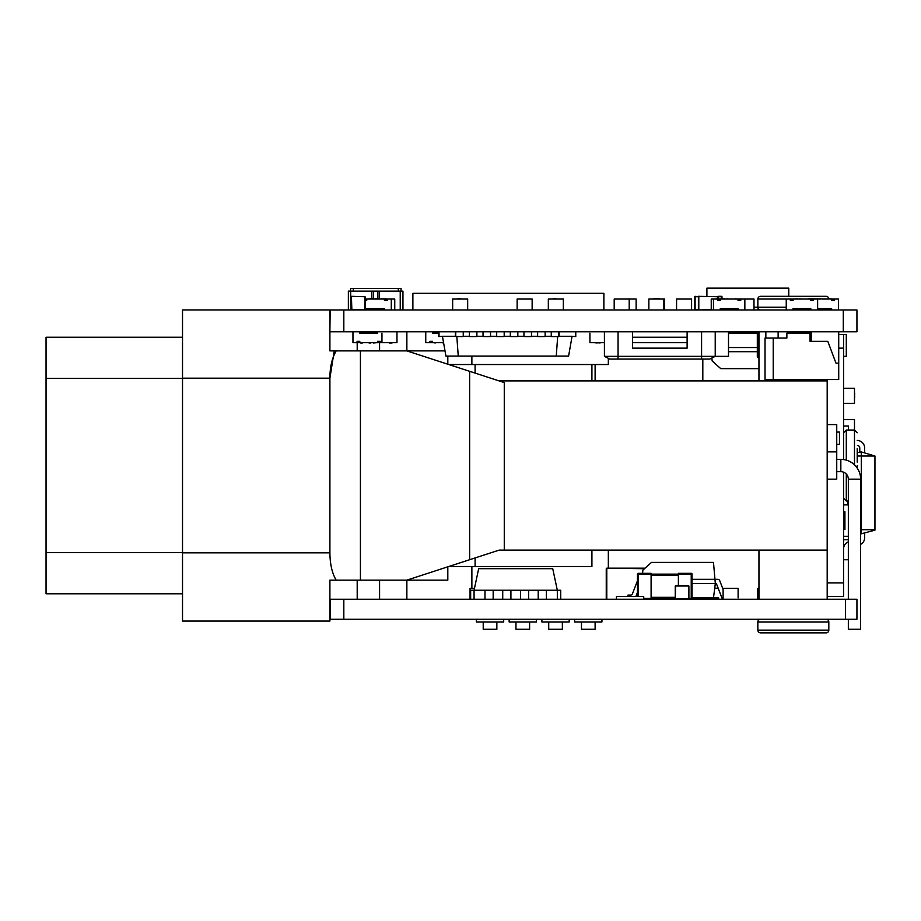 <?xml version="1.0" encoding="UTF-8"?>
<svg xmlns="http://www.w3.org/2000/svg" width="921" height="921" viewBox="0 0 921 921"><rect width="100%" height="100%" fill="white"/><g stroke="black" fill="none" stroke-linecap="round" stroke-linejoin="round"><path stroke-width="1.38" d="M843.291 331.779L856.933 331.779L856.933 309.974L843.291 309.974L843.291 331.779L329.902 331.779M329.902 330.823L330.179 309.974L843.291 309.974M400.865 309.974L402.949 309.974L402.949 291.14L379.544 291.14L379.544 298.784M346.284 309.974L351.085 309.974L348.368 309.974L348.368 291.14L348.368 309.974M604.418 331.779L604.418 356.346L609.875 359.075L604.418 356.346L604.418 331.779L604.418 356.346L618.06 356.346L618.06 331.779L632.531 331.779L632.531 348.15L687.112 348.15L687.112 331.779L701.583 331.779L701.583 356.346L728.499 356.346L728.499 331.779M334.231 350.889L329.902 378.174L182.519 378.174L182.519 309.94L329.902 309.94L329.902 350.889L336.177 350.889C331.997 358.2 329.914 367.295 329.902 378.174L329.902 552.853C330.029 564.216 332.113 573.311 336.177 580.149L329.902 580.149L329.902 621.088L182.519 621.088L182.519 378.174M379.579 342.693L379.579 350.889M406.863 331.779L406.863 350.889L504.271 382.583L504.271 550.125L499.124 550.125L469.641 559.715L469.641 371.313M406.863 599.249L406.863 580.149L336.177 580.149M856.933 599.249L330.179 599.249L330.179 619.223L856.933 619.223L856.933 599.249M329.902 600.204L329.902 599.249M445.004 350.889L336.177 350.889M447.813 364.209L447.813 356.07M591.915 380.903L591.915 364.532L448.803 364.532M499.124 380.903L827.185 380.903L827.185 596.52L843.567 596.52L843.567 472.174M827.185 379.544L827.185 380.903M469.641 559.715L406.863 580.149L447.813 580.149L447.813 566.829M448.803 566.507L591.915 566.507L591.915 550.125M827.185 550.125L504.271 550.125M838.72 348.15L843.567 348.15L843.567 459.567M827.185 582.878L843.567 582.878M838.72 334.507L846.295 334.507L846.295 356.346L843.567 356.346M843.567 348.15L843.567 334.507M843.567 539.752L848.345 539.752M843.567 529.46L844.925 529.46L844.925 515.196L843.567 515.196M843.567 419.504L854.481 419.504L854.481 430.038L846.295 430.038L846.295 460.143M854.481 429.635L854.481 423.902M843.567 388.305L854.481 388.305L854.481 403.317L844.925 403.317M854.481 403.317L853.111 403.317L854.481 403.317M854.757 393.14L854.481 396.053M854.481 398.92L854.757 396.053M848.345 504.904L843.567 504.904M848.345 536.287L843.567 536.287M844.925 529.46L844.925 511.719L843.567 511.719M858.073 440.503L857.209 440.388L858.073 440.503A7.644 7.644 0 0 1 864.669 448.078L864.669 452.821L864.669 448.078M859.777 448.078A2.728 2.728 0 0 0 857.416 445.373A2.728 2.728 0 0 1 859.777 448.078A2.728 2.728 0 0 0 857.416 445.373L857.416 445.373A2.728 2.728 0 0 1 859.777 448.078L859.777 452.199M857.209 452.648L861.308 451.923L874.95 456.022L861.308 456.022L861.308 451.923M847.654 504.904L847.654 501.001M857.209 456.022L861.308 456.022L861.308 533.8L874.95 530.151L874.95 456.022M848.471 430.038L848.471 425.997L843.567 425.997M861.308 533.8L860.617 533.685M843.567 548.939A7.644 7.644 0 0 1 848.345 541.847M843.567 559.738L848.345 559.738M860.617 544.403A7.644 7.644 0 0 0 864.669 537.657L864.669 532.902M857.209 468.052L857.209 465.519M857.209 462.1L857.209 448.458M827.185 479.162L836.74 479.162L836.74 424.581L827.185 424.581M836.74 444.359L839.468 444.359L839.468 432.087L836.74 432.087M848.345 599.249L848.345 479.162A7.506 7.506 0 0 0 840.838 471.656L836.74 471.656M836.74 459.372L840.838 459.372A19.79 19.79 0 0 1 860.617 479.162L860.617 629.273L848.345 629.273L848.345 619.223M845.547 619.223L845.547 599.249M343.821 619.223L343.821 599.249M379.579 599.249L379.579 580.149M503.683 619.223L503.683 621.951L476.387 621.951L476.387 619.223M483.214 621.951L483.214 629.273L496.856 629.273L496.856 621.951M536.436 619.223L536.436 621.951L509.14 621.951L509.14 619.223M515.967 621.951L515.967 629.273L529.61 629.273L529.61 621.951M569.19 619.223L569.19 621.951L541.893 621.951L541.893 619.223M548.72 621.951L548.72 629.273L562.363 629.273L562.363 621.951M601.943 619.223L601.943 621.951L574.646 621.951L574.646 619.223M581.473 621.951L581.473 629.273L595.116 629.273L595.116 621.951M760.585 619.223A2.728 2.728 0 0 0 757.856 621.951L757.856 630.137A2.728 2.728 0 0 0 760.585 632.865L826.091 632.865A2.728 2.728 0 0 0 828.819 630.137L828.819 621.951A2.728 2.728 0 0 0 826.091 619.223M796.757 632.865L788.572 632.865M798.116 632.865L810.399 632.865M702.815 380.903L702.815 359.075M723.1 599.111A2.084 2.084 90 0 1 721.903 597.925L716.342 583.5L715.318 583.5L713.487 597.89L692.039 597.89M642.547 573.323L642.904 570.111L651.481 562.409L713.487 562.409L715.318 583.5L715.318 579.332L717.77 579.332A2.084 2.084 90 0 1 719.715 580.667L723.1 589.44M637.447 580.806L632.462 593.757A2.084 2.084 -90 0 1 630.517 595.093L627.984 595.093L627.984 596.52M637.447 592.376L635.858 596.52M692.039 583.5L715.318 583.5M715.318 579.332L692.039 579.332M644.447 568.718L606.789 568.176L645.057 568.176M651.101 599.249L651.101 573.323L638.265 573.323L638.265 596.52M637.447 596.52L637.447 574.14A0.817 0.817 0 0 1 638.265 573.323M675.254 598.431L643.721 598.431M692.039 598.431A0.817 0.817 0 0 1 691.222 599.249L691.222 598.431L692.039 598.431L692.039 574.14A0.817 0.817 0 0 0 691.222 573.323A0.817 0.817 0 0 1 692.039 574.14L691.222 574.14L691.222 573.323L678.386 573.323L678.386 585.606M637.447 574.14L691.222 574.14L691.222 598.431L688.896 598.431M688.482 599.249L688.896 586.021L688.482 599.249L688.482 586.021L675.254 586.021L688.896 586.021L688.896 598.846L675.254 598.846L675.254 586.021M688.896 586.021L675.657 585.606L688.896 586.021L688.896 598.846M688.482 585.606L675.657 585.606L675.254 598.846M694.112 597.89L694.112 599.249M738.112 589.705L738.112 588.335L722.663 588.335M718.679 599.249L718.679 597.89L713.487 597.89M700.939 599.249L700.939 597.89M718.207 588.335L714.696 588.335M718.069 588.335L714.731 588.059M738.112 597.89L738.112 588.335M723.1 588.335L723.1 599.249M733.277 588.335L727.486 588.335M757.753 599.249L757.753 588.335L758.95 588.335M474.476 588.335L470.055 588.335L470.055 599.249M643.721 599.249L643.721 596.52L616.437 596.52L616.437 599.249M557.32 599.249L557.32 590.246L474.073 590.246L478.655 568.683L552.738 568.683L557.32 590.246L560.728 590.246L560.728 599.249M546.395 590.246L546.395 599.249M538.209 590.246L538.209 599.249M528.654 590.246L528.654 599.249M520.469 590.246L520.469 599.249M502.728 590.246L502.728 599.249M510.913 590.246L510.913 599.249M493.172 590.246L493.172 599.249M484.987 590.246L484.987 599.249M474.073 590.246L474.073 599.249L474.073 590.246L470.654 590.246L470.654 599.249M608.332 550.125L608.332 568.176M471.874 588.335L471.874 566.507M591.915 364.532L608.332 364.532L608.332 358.304M471.874 364.532L471.874 356.07M595.116 380.903L595.116 364.532M343.821 309.974L343.821 331.779M757.315 356.888A0.817 0.817 0 0 0 758.133 357.705A0.817 0.817 0 0 1 757.315 356.888L757.315 332.596A0.817 0.817 0 0 1 758.133 331.779L758.133 357.705A0.817 0.817 0 0 1 757.315 356.888L758.95 356.888M758.95 357.705L758.133 357.705M758.95 332.596L746.701 333.149L746.701 331.779M733.047 332.596L733.047 332.596A0.817 0.817 -90 0 1 733.876 331.779A0.817 0.817 90 0 0 733.047 332.596L733.876 333.149M396.963 331.779L396.963 342.693L381.95 342.693L381.95 333.149M381.95 342.693L381.95 341.334L381.95 342.693L377.529 342.693L377.529 341.334L380.258 341.334L380.258 342.693M386.348 342.693L389.215 342.693M389.215 342.969L392.081 342.969M359.789 331.779L359.789 333.149L377.529 333.149L359.789 333.149L377.529 333.149L377.529 331.779M364.601 342.693L368.527 342.693M352.962 331.779L352.962 342.693L357.06 342.693L357.06 341.334L359.789 341.334L359.789 342.693L357.06 342.693M359.789 342.693L377.529 342.693M373.419 342.969L376.919 342.693M370.841 342.693L372.717 342.693M369.01 342.969L370.841 342.969M362.437 342.693L364.325 342.693M360.618 342.969L362.437 342.969M425.755 331.779L425.755 342.693L429.854 342.693L429.854 341.334L432.582 341.334L432.582 342.693L429.854 342.693M432.582 342.693L443.565 342.693M438.741 333.149L432.582 333.149L432.582 331.779M443.623 342.969L441.804 342.693M435.23 342.693L437.118 342.693M435.23 342.969L433.4 342.693M440.652 342.693L437.602 342.693M440.687 342.693L441.309 342.693M604.418 342.693L589.924 342.693L589.924 333.149M589.924 342.693L589.924 341.334L589.924 342.693M600.101 342.969L597.188 342.693M594.321 342.693L597.188 342.969M490.536 331.779L490.536 336.556L483.03 336.556L483.03 331.779M476.894 336.28L483.03 336.28M469.388 331.779L469.388 336.556L476.894 336.556L476.894 331.779M463.251 336.28L469.388 336.28M455.745 331.779L455.745 336.556L463.251 336.556L463.251 331.779M442.437 336.28L455.4 336.28L455.4 331.779M439.018 336.28L439.018 331.779M443.508 336.28L438.741 336.556L438.741 331.779M558.771 336.28L572.079 336.28M571.008 336.28L575.763 336.556L575.763 331.779M575.487 336.28L575.487 331.779M559.116 336.28L559.116 331.779M551.265 331.779L551.265 336.556L558.771 336.556L558.771 331.779M545.128 336.28L551.265 336.28M537.622 331.779L537.622 336.556L545.128 336.556L545.128 331.779M531.475 336.28L537.622 336.28M523.968 331.779L523.968 336.556L531.475 336.556L531.475 331.779M517.832 336.28L523.968 336.28M510.326 331.779L510.326 336.556L517.832 336.556L517.832 331.779M504.19 336.28L510.326 336.28M496.684 331.779L496.684 336.556L504.19 336.556L504.19 331.779M490.536 336.28L496.684 336.28M456.828 336.556L458.255 356.07L556.261 356.07L557.677 336.556M572.033 336.556L568.591 356.07L556.261 356.07M463.459 356.07L445.925 356.07L442.483 336.556M458.255 356.07L453.063 356.07M757.315 347.539L728.499 347.539M728.499 351.695L757.315 351.695M758.95 368.63L720.74 368.63L712.163 360.928L711.841 358.039M757.315 333.149L728.499 333.149M730.203 331.779L730.203 333.149M604.418 356.346L609.875 359.075L618.06 359.075L618.06 356.346L701.583 356.346L701.583 359.075L709.769 359.075L715.226 356.346L715.226 331.779M687.112 342.693L632.531 342.693L632.531 345.421M618.06 359.075L701.583 359.075M838.72 363.162L835.992 363.162L827.806 341.334L810.066 341.334L810.066 333.149L786.868 333.149L786.868 338.053L765.029 338.053L765.029 379.544L773.226 379.544L773.226 338.053L773.226 379.544L838.72 379.544L838.72 331.779M810.066 333.149L811.436 333.149L811.436 331.779L811.436 341.334M778.13 338.053L778.13 331.779M765.846 331.779L765.846 338.053L765.846 331.779M379.544 308.604L379.544 309.974M379.544 291.14L377.898 291.14L377.898 298.784M377.898 308.604L377.898 309.974M400.232 309.974L400.232 291.14L398.309 291.14L398.309 288.411L350.556 288.411L351.085 309.974M348.368 291.14L351.085 291.14L348.368 291.14M377.898 291.14L371.762 291.14L371.762 298.784M371.762 308.604L371.762 309.974M371.762 291.14L351.085 291.14L353.284 291.14L353.284 288.411M373.419 291.14L373.419 298.784L371.531 299.049M373.419 308.604L373.419 309.974M400.232 291.14L401.038 291.14L401.038 288.411L398.309 288.411M721.592 298.784L721.592 296.32L718.311 296.32L721.592 296.32L721.995 298.784L721.995 296.735L718.311 296.735L718.311 298.784M711.242 309.56L698.394 309.974L698.394 296.735L695.113 296.735L695.113 309.974L695.113 296.32L698.797 296.735L698.797 309.56L695.113 309.974M717.908 298.784L717.908 296.735L698.394 296.32M694.71 296.735L694.71 309.56M351.431 309.56L351.431 296.735L351.431 309.56M351.845 296.32L365.084 296.735L364.67 309.974L365.084 296.735L351.845 296.32M726.255 308.604L726.255 309.974M711.242 308.604L711.242 299.049L713.453 299.049L713.453 309.974M724.39 299.049L726.968 299.049M711.242 300.419L711.242 299.049L720.28 299.049L720.28 300.419L717.551 300.419L717.551 299.049M721.857 298.784L718.99 299.049M718.99 298.784L716.124 298.784M834.449 299.049L837.177 299.049M832.78 299.049L829.913 298.784M636.135 309.974L636.135 299.049L614.192 299.049L614.192 308.604M629.204 299.049L629.204 309.974M624.323 299.049L618.59 299.049M532.142 309.974L532.142 299.049L517.13 299.049L517.13 308.604M527.273 299.049L521.528 299.049M548.329 308.604L548.329 299.049L563.341 299.049L563.341 309.974M560.613 299.049L563.341 299.049M548.329 300.419L548.329 299.049L551.057 299.049M553.21 299.049L556.077 299.049M556.077 298.784L553.21 298.784M452.66 308.604L452.66 299.049L467.672 299.049L467.672 309.974M464.944 299.049L467.672 299.049M452.66 300.419L452.66 299.049L455.388 299.049M457.541 299.049L460.408 299.049M460.408 298.784L457.541 298.784M391.287 309.974L391.287 299.049L387.188 299.049L387.188 300.419L384.46 300.419L384.46 299.049L387.188 299.049M384.46 299.049L366.719 299.049L366.719 300.419L365.084 300.419M365.084 299.049L366.719 299.049M366.719 309.974L366.719 308.604L384.46 308.604L384.46 309.974M370.829 298.784L367.329 299.049M373.408 299.049L375.238 299.049M381.812 299.049L379.855 299.049M381.812 298.784L383.631 299.049M376.39 299.049L375.722 299.049M379.44 299.049L376.39 298.784M394.752 309.974L394.752 299.049L391.287 299.049M384.46 308.604L370.184 308.604L370.184 309.974M372.51 298.784L370.864 298.784M376.873 298.784L374.997 298.784M385.277 299.049L383.435 298.784M385.277 298.784L387.096 299.049M810.814 309.974L810.814 308.604L793.073 308.604L793.073 309.974M805.783 299.049L802.076 299.049M631.253 299.049L625.52 299.049M648.856 308.604L648.856 299.049L664.559 299.049L664.559 309.974M661.128 299.049L664.559 299.049M648.856 300.419L648.856 299.049L652.275 299.049M659.471 299.049L656.604 298.784L659.471 298.784M817.629 309.974L817.629 299.049L813.542 299.049L813.542 300.419L810.814 300.419L810.814 299.049L813.542 299.049M810.814 299.049L793.073 299.049L793.073 300.419L790.345 300.419L790.345 299.049L793.073 299.049M790.345 299.049L786.246 299.049L786.246 309.974M810.814 308.604L793.073 308.604M797.183 298.784L793.683 299.049M799.762 299.049L797.874 299.049M799.762 298.784L801.592 299.049M808.154 299.049L806.278 299.049M808.154 298.784L834.334 299.049L834.334 300.419L831.605 300.419L831.605 299.049M663.868 299.049L663.868 309.974M653.726 299.049L656.604 299.049M656.604 298.784L653.726 298.784M753.988 309.974L753.988 299.049L738.976 299.049M749.107 299.049L743.374 299.049M744.847 309.974L744.847 299.049L740.749 299.049L740.749 300.419L738.02 300.419L738.02 299.049L740.749 299.049M738.02 299.049L720.28 299.049M720.28 309.974L720.28 308.604L738.02 308.604L738.02 309.974M724.39 298.784L720.89 299.049M726.968 298.784L728.799 299.049M735.372 299.049L733.484 299.049M735.372 298.784L737.191 299.049M729.95 299.049L732.989 299.049M729.916 299.049L729.282 299.049M691.59 309.974L691.59 299.049L676.578 299.049L676.578 308.604M686.721 299.049L680.976 299.049M838.432 309.974L838.432 299.049L834.334 299.049M817.629 308.604L831.605 308.604L831.605 309.974M807.049 308.604L807.049 309.974M817.975 298.784L814.475 299.049M820.565 299.049L818.677 299.049M820.565 298.784L822.384 299.049M828.958 299.049L827.07 299.049M828.958 298.784L830.788 299.049M823.535 299.049L826.586 299.049M823.501 299.049L822.879 299.049M788.779 296.32L788.779 288.135L706.902 288.135L706.902 296.735M758.075 308.293L758.075 309.974M760.596 309.974A2.728 2.728 0 0 1 757.868 307.234L753.988 307.234M737.606 308.604L737.606 309.974M730.79 308.604L730.79 309.974M412.884 309.974L412.884 293.327L603.877 293.327L603.877 309.974M826.102 309.974A2.728 2.728 0 0 0 828.463 308.604M786.246 307.234L757.868 307.234L757.868 299.049A2.728 2.728 0 0 1 760.596 296.32L826.102 296.32A2.728 2.728 0 0 1 828.819 298.784M788.572 296.32L776.288 296.32M798.127 296.32L810.411 296.32M182.519 378.404L46.05 378.404L46.05 337.236L182.519 337.236M182.519 552.635L46.05 552.635L46.05 378.404M182.519 593.792L46.05 593.792L46.05 552.635M357.198 342.693L357.198 350.889M182.519 552.853L329.902 552.853M360.422 350.889L360.422 580.149M475.098 364.532L475.098 373.086M475.098 557.942L475.098 566.507M860.617 529.713L874.95 529.713M846.295 474.016L846.295 501.001L843.567 498.273M854.481 464.829L854.481 430.038L857.209 432.766M860.617 479.162L848.345 479.162M840.838 471.656L840.838 459.372M357.198 580.149L357.198 599.249M828.819 621.951L757.856 621.951M757.856 630.137L828.819 630.137M660.288 599.249L660.288 598.431M660.829 598.431L660.829 599.249M606.789 599.249L606.789 568.176M606.248 599.249L606.248 568.718L606.248 599.249M651.101 597.338L675.254 597.338M678.386 575.234L651.101 575.234M733.876 331.779L733.876 332.596L746.701 332.596M687.112 337.236L632.531 337.236M365.084 296.735L365.084 309.56L351.845 309.56L351.431 296.735M786.246 299.049L757.868 299.049M758.95 380.903L758.95 331.779M846.295 430.038L843.567 432.766M848.345 501.001L846.295 501.001M827.185 596.52L827.185 599.249M758.95 599.249L758.95 550.125M827.185 451.866L836.74 451.866"/></g></svg>
